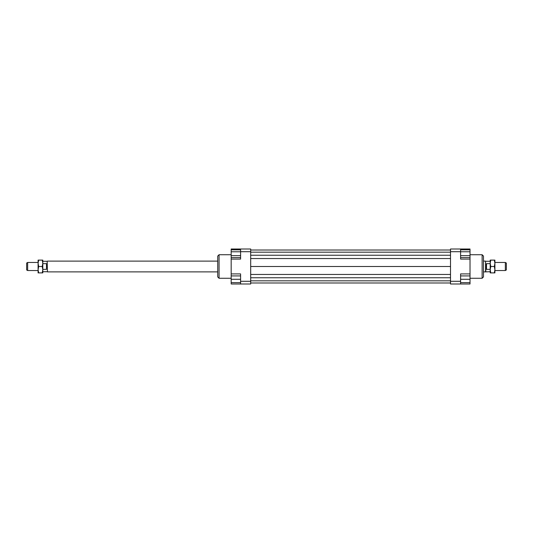 <?xml version="1.0" encoding="UTF-8"?>
<svg xmlns="http://www.w3.org/2000/svg" width="533" height="533" viewBox="0 0 533 533"><rect width="100%" height="100%" fill="white"/><g stroke="black" fill="none" stroke-linecap="round" stroke-linejoin="round"><path stroke-width="0.8" d="M27.656 262.463L27.656 270.537L26.65 269.951L26.65 263.049L27.656 262.463L38.09 262.463M217.724 271.883L47.464 271.883L47.17 261.283L42.8 261.283M42.8 263.662L46.498 263.662L46.498 269.338L42.8 269.338M47.464 271.883L47.17 261.283M490.2 271.717L485.536 271.883L485.536 261.117L483.478 261.117M485.83 271.717L485.536 261.117M505.344 266.5L505.344 262.463L506.35 263.049L506.35 269.951L505.344 270.537L505.344 266.5M486.502 263.662L486.502 269.338L486.016 266.5L486.502 263.662L490.2 263.662M490.2 269.338L486.502 269.338M482.132 254.727L482.132 278.273L483.478 276.927L483.478 256.073L482.132 254.727L470.019 254.727M219.07 254.727L217.724 256.073L217.724 276.927L219.07 278.273L219.07 254.727L231.175 254.727M240.596 249.004L240.596 251.696L250.69 251.696L250.69 249.004L231.175 249.004L231.175 249.83L240.596 249.83M240.596 251.696L240.596 259.098L231.175 259.098L231.175 275.921L240.596 275.921M460.599 281.304L460.599 273.902L470.019 273.902L470.019 283.996L460.599 283.996L460.599 281.304L450.512 281.304L450.512 283.996L460.599 283.996M450.512 249.004L450.512 251.696L460.599 251.696L460.599 249.004L450.512 249.004M450.512 251.696L450.512 281.304M460.599 249.004L470.019 249.004L470.019 249.83L460.599 249.83M470.019 273.902L470.019 259.098L460.599 259.098L460.599 251.696M470.019 259.098L470.019 257.599L460.599 257.599M240.596 281.304L240.596 283.996L250.69 283.996L250.69 281.304L240.596 281.304L240.596 273.902L231.175 273.902M240.596 283.996L231.175 283.996L231.175 282.65L240.596 282.65M240.596 251.776L231.175 251.776L231.175 259.098M231.175 282.65L231.175 275.921M231.175 279.285L240.596 279.285M231.175 255.66L240.596 255.66M231.175 257.599L240.596 257.599M231.175 251.776L231.175 249.83M470.019 282.65L460.599 282.65M470.019 275.921L460.599 275.921M470.019 279.285L460.599 279.285M470.019 249.83L470.019 255.66L460.599 255.66M470.019 251.776L460.599 251.776M470.019 255.66L470.019 257.599M250.69 250.017L450.512 250.017M250.69 252.169L450.512 252.169M250.69 255.247L450.512 255.247M250.69 258.545L450.512 258.545M250.69 266.5L450.512 266.5M250.69 281.304L250.69 251.696M250.69 274.455L450.512 274.455M250.69 277.753L450.512 277.753M250.69 280.831L450.512 280.831M250.69 282.983L450.512 282.983M490.2 269.698L490.2 260.111L490.773 260.111L490.2 263.302L490.773 266.5L490.2 269.698L490.773 272.889L490.2 272.889L490.2 269.698M494.91 269.698L494.344 266.5L494.91 263.302L494.91 272.889L494.344 272.889L494.91 269.698M494.344 260.111L494.91 260.111L494.91 263.302L494.344 260.111L490.773 260.111M490.773 272.889L494.344 272.889M490.773 266.5L494.344 266.5M42.8 263.302L42.8 272.889L42.227 272.889L42.8 269.698L42.227 266.5L42.8 263.302L42.227 260.111L42.8 260.111L42.8 263.302M38.09 263.302L38.656 266.5L38.09 269.698L38.09 260.111L38.656 260.111L38.09 263.302M38.656 272.889L38.09 272.889L38.09 269.698L38.656 272.889L42.227 272.889M42.227 260.111L38.656 260.111M42.227 266.5L38.656 266.5M217.724 261.117L47.464 261.117M505.344 262.463L494.91 262.463M490.2 261.283L485.83 261.283M505.344 270.537L494.91 270.537M485.536 271.883L483.478 271.883M47.17 271.717L42.8 271.717M38.09 270.537L27.656 270.537M231.175 278.273L219.07 278.273M470.019 278.273L482.132 278.273"/></g></svg>
